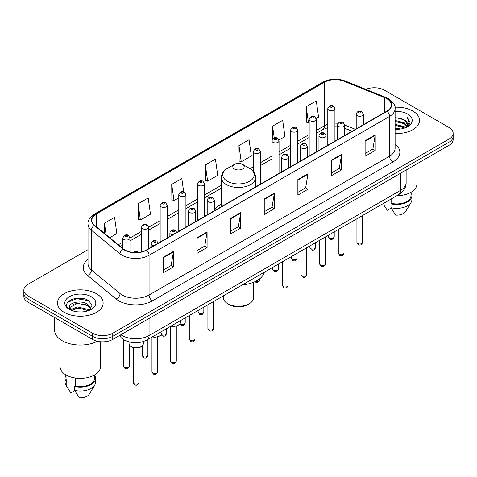 <?xml version="1.0" encoding="UTF-8"?>
<svg xmlns="http://www.w3.org/2000/svg" width="477" height="477" viewBox="0 0 477 477"><rect width="100%" height="100%" fill="white"/><g stroke="black" fill="none" stroke-linecap="round" stroke-linejoin="round"><path stroke-width="0.72" d="M221.382 204.132A25.203 14.548 0 0 0 214.328 210.691M352.002 131.264L344.716 128.319M126.447 341.037A14.262 8.234 180 0 1 122.428 338.813L121.778 338.271A9.51 6.362 129.5 0 1 120.121 335.176M82.211 298.322A19.02 10.983 0 0 0 71.079 299.645M88.018 249.668L28.03 284.298A14.262 8.234 0 0 0 23.85 290.123L23.85 296.336A14.262 8.234 0 0 0 28.03 302.162L92.58 339.427A14.262 8.234 0 0 0 112.757 339.427L448.97 145.318A14.262 8.234 0 0 0 453.15 139.493L453.15 136.386A14.262 8.234 0 0 1 448.97 142.212A14.262 8.234 0 0 0 453.15 136.386L453.15 133.28A14.262 8.234 0 0 0 448.97 127.454L384.42 90.189A14.262 8.234 0 0 0 365.901 89.366M23.85 290.123A14.262 8.234 0 0 0 28.03 295.949L92.58 333.22A14.262 8.234 0 0 0 112.757 333.22L112.757 336.321L448.97 142.212L112.757 336.321A14.262 8.234 0 0 1 92.58 336.321A14.262 8.234 0 0 0 112.757 336.321L112.757 339.427M28.03 295.949L28.03 299.055L92.58 336.321L28.03 299.055A14.262 8.234 0 0 1 23.85 293.23A14.262 8.234 0 0 0 28.03 299.055L28.03 302.162M412.832 111.058A22.824 13.177 0 0 0 394.992 107.23A22.824 13.177 0 0 1 412.832 111.058A22.824 13.177 0 0 1 419.516 120.371A22.824 13.177 0 0 0 412.832 111.058M96.449 293.713A22.824 13.177 0 0 0 71.574 290.857A22.824 13.177 0 0 0 57.484 303.032A22.824 13.177 0 0 0 64.168 312.352A22.824 13.177 0 0 0 89.044 315.208A22.824 13.177 0 0 0 103.133 303.032A22.824 13.177 0 0 0 96.449 293.713A22.824 13.177 0 0 0 71.574 290.857A22.824 13.177 0 0 0 57.484 303.032A22.824 13.177 0 0 0 64.168 312.352A22.824 13.177 0 0 0 89.044 315.208A22.824 13.177 0 0 0 103.133 303.032A22.824 13.177 0 0 0 96.449 293.713M386.841 98.727A15.216 8.783 180 0 1 391.295 104.94A15.216 8.783 180 0 1 386.841 111.153L146.379 249.984A15.216 8.783 180 0 1 123.155 248.809L94.577 225.245A15.216 8.783 180 0 1 91.822 220.207A15.216 8.783 180 0 1 96.276 213.994L324.503 82.229A15.216 8.783 180 0 1 343.995 81.245L384.808 97.743A15.216 8.783 180 0 1 386.841 98.727M387.109 98.572A15.598 9.003 0 0 0 385.028 97.564L344.209 81.066A15.598 9.003 0 0 0 324.235 82.074L96.008 213.839A15.598 9.003 0 0 0 94.261 225.371L122.839 248.934A15.598 9.003 0 0 0 146.648 250.139L387.109 111.308A15.598 9.003 0 0 0 387.109 98.572M163.39 257.204L163.39 272.731L173.473 266.911L173.473 251.379L163.39 257.204M163.39 269.976L171.16 265.492L173.437 251.898A3.804 2.194 -120 0 0 173.473 251.379M171.088 265.528L173.473 266.911M197.013 237.79L197.013 253.323L207.096 247.497L207.096 231.965L197.013 237.79M197.013 250.568L204.782 246.078L207.054 232.484A3.804 2.194 -120 0 0 207.096 231.965M204.711 246.12L207.096 247.497M230.635 218.383L230.635 233.909L240.718 228.084L240.718 212.557L230.635 218.383M230.635 231.154L238.399 226.67L240.676 213.07A3.804 2.194 -120 0 0 240.718 212.557M238.333 226.706L240.718 228.084M365.12 140.733L365.12 156.265L375.208 150.44L375.208 134.913L365.12 140.733M365.12 153.511L372.889 149.021L375.166 135.426A3.804 2.194 -120 0 0 375.208 134.913M372.817 149.062L375.208 150.44M331.497 160.147L331.497 175.673L341.586 169.854L341.586 154.321L331.497 160.147M331.497 172.918L339.266 168.435L341.544 154.84A3.804 2.194 -120 0 0 341.586 154.321M339.201 168.476L341.586 169.854M297.875 179.555L297.875 195.087L307.963 189.262L307.963 173.735L297.875 179.555M297.875 192.332L305.644 187.849L307.921 174.248A3.804 2.194 -120 0 0 307.963 173.735M305.578 187.884L307.963 189.262M264.252 198.969L264.252 214.495L274.341 208.676L274.341 193.143L264.252 198.969M264.252 211.74L272.021 207.256L274.299 193.662A3.804 2.194 -120 0 0 274.341 193.143M271.956 207.298L274.341 208.676M395.099 133.518A22.824 13.177 0 0 0 419.516 120.371A22.824 13.177 0 0 1 395.099 133.518M112.757 333.22L448.97 139.105A14.262 8.234 0 0 0 453.15 133.28M138.103 203.78L140.381 220.01L150.47 214.185L148.192 197.961L138.103 203.78L138.27 219.217M109.704 237.719L116.847 233.599L114.569 217.369L104.481 223.194L104.481 233.414M238.971 145.551L241.249 161.775L251.331 155.949L249.06 139.725L238.971 145.551L239.132 160.982M278.926 140.023L284.954 136.541L282.676 120.311L272.594 126.137L272.594 139.022M316.179 118.517L318.576 117.127L316.299 100.903L306.216 106.729L306.377 122.16M183.669 191.76L181.815 178.547L171.726 184.372L171.887 199.809M205.348 164.959L207.626 181.182L217.715 175.363L215.437 159.139L205.348 164.959L205.509 180.395M207.626 181.182L205.348 180.336M241.249 161.775L238.971 160.922M272.594 126.137L274.251 137.966M306.216 106.729L308.494 122.953L309.174 122.559M308.494 122.953L306.216 122.1M171.726 184.372L174.004 200.596L178.786 197.836M174.004 200.596L171.726 199.744M140.381 220.01L138.103 219.158M104.481 223.194L106.103 234.75M395.099 128.212L400.895 128.987M395.099 129.184L397.782 129.303M395.099 124.33L404.293 126.661L405.605 127.693M395.099 125.302L404.812 127.997M395.099 120.448L404.293 122.78L407.066 125.874M395.099 121.42L404.293 123.746L406.821 126.333M407.221 126.28L407.34 126.739M405.665 127.669A10.75 6.207 0 0 0 407.441 124.253A10.75 6.207 0 0 0 404.293 119.864L407.43 124.491M407.119 126.393L406.72 127.198M396.846 195.707A20.207 11.669 0 0 0 416.898 184.044L416.898 163.832M395.099 129.273A15.502 8.95 0 0 0 407.65 126.703A15.502 8.95 0 0 0 407.65 114.045A15.502 8.95 0 0 0 395.099 111.469M404.293 119.864L395.099 117.491M406.714 127.204L409.91 123.114L410.011 122.154L407.346 117.539L408.902 122.702L405.832 127.603M383.854 205.021L387.241 210.268L391.158 208.008M391.724 198.665L391.724 203.411A14.262 8.234 0 0 0 410.953 195.689L410.953 192.309M391.724 203.411L390.991 203.834L390.991 207.716L395.642 215.121A9.51 5.491 0 0 0 405.677 211.46L411.073 202.439A15.216 8.783 0 0 0 411.907 199.571L411.907 195.689A15.216 8.783 0 0 0 410.953 192.63M390.991 207.716A15.216 8.783 0 0 0 411.073 202.439M390.991 203.834A15.216 8.783 0 0 0 411.907 195.689M407.346 117.539L410.005 122.339M395.099 117.753L402.004 118.672M408.849 123.03L409.504 124.169M395.099 121.635L401.682 122.458M395.099 125.517L401.682 126.339M408.914 122.637L409.618 123.937M229.425 304.684L227.744 303.712L229.419 304.684A12.837 7.411 0 0 0 229.425 304.684A12.837 7.411 0 0 0 247.581 304.684L249.256 303.712A15.216 8.783 0 0 0 253.716 297.499L253.716 282.217M223.284 295.913L223.284 297.499A15.216 8.783 0 0 0 227.744 303.712A15.216 8.783 0 0 0 249.256 303.712M234.463 168.995A5.706 3.291 0 0 0 242.537 168.995A5.706 3.291 0 0 0 242.537 164.338L249.62 168.429A15.723 9.081 0 0 1 249.62 181.266A15.723 9.081 0 0 1 227.38 181.266A15.723 9.081 0 0 1 227.38 168.429C223.51 170.73 221.507 173.783 221.382 177.593A17.118 9.88 0 0 0 226.396 184.581A17.118 9.88 0 0 0 245.053 186.722A17.118 9.88 0 0 0 255.618 177.593C255.493 173.783 253.49 170.73 249.62 168.429L242.537 164.338A5.706 3.291 0 0 0 234.463 164.338A5.706 3.291 0 0 0 234.463 168.995M242.423 284.864A26.152 15.097 0 0 0 264.353 272.2M54.634 317.521L54.634 330.209A25.675 14.823 0 0 0 62.153 340.691A25.675 14.823 0 0 0 97.415 341.264M60.102 339.356L60.102 366.706A20.207 11.669 0 0 0 66.023 374.952A20.207 11.669 0 0 0 88.042 377.48A20.207 11.669 0 0 0 100.516 366.706L100.516 341.747M77.715 311.857L81.334 311.964M70.602 309.585L77.53 306.944L87.911 309.37L89.169 310.378M71.115 310.354L79.015 308.118L87.911 310.605M69.559 306.979L71.341 310.33M69.576 307.277C68.479 302.507 81.561 299.693 87.911 304.439L91 308.702M69.624 307.593L77.507 303.259L87.911 305.668L90.755 309.024M89.533 310.229L91.966 305.459L88.889 300.826C78.013 293.009 58.683 303.312 69.845 309.633L70.399 309.967M91.274 296.706A15.502 8.95 0 0 0 69.35 296.706A15.502 8.95 0 0 0 69.35 309.364A15.502 8.95 0 0 0 91.274 309.364A15.502 8.95 0 0 0 91.274 296.706M66.047 374.97L66.047 378.35A14.262 8.234 0 0 0 66.935 381.218L66.935 375.453M66.047 375.292A15.216 8.783 0 0 0 65.093 378.35L65.093 382.232A15.216 8.783 0 0 0 65.927 385.1A15.216 8.783 0 0 0 66.202 385.523L70.858 392.929L74.776 390.669M66.202 385.523L66.202 381.642L66.935 381.218M65.093 378.35A15.216 8.783 0 0 0 66.202 381.642M71.574 310.646C69.952 309.68 69.296 308.637 69.612 307.522M75.342 378.011L75.342 386.072A14.262 8.234 0 0 0 94.577 378.35L94.577 374.97M75.342 386.072L74.609 386.495L74.609 390.377L79.265 397.782A9.51 5.491 0 0 0 89.3 394.115L94.69 385.1A15.216 8.783 0 0 0 95.525 382.232L95.525 378.35A15.216 8.783 0 0 0 94.577 375.292M74.609 390.377A15.216 8.783 0 0 0 94.69 385.1M74.609 386.495A15.216 8.783 0 0 0 95.525 378.35M67.579 302.382L76.684 298.65L88.68 300.689M73.267 304.201L76.684 303.581L85.323 304.332M73.225 309.138L76.684 308.506L85.311 309.263M120.89 334.729A19.02 10.983 0 0 0 122.172 335.546A19.02 10.983 0 0 0 149.068 335.546L400.555 190.353A19.02 10.983 0 0 0 406.13 182.584C406.267 187.306 403.751 191.343 398.587 194.705L147.095 339.898A9.51 5.491 60 0 0 149.068 335.546L149.068 318.463M400.555 173.27L400.555 190.353A9.51 5.491 60 0 1 398.587 194.705M448.97 145.318L448.97 139.105M92.58 339.427L92.58 333.22M395.099 144.066A23.772 13.726 180 0 1 392.893 162.007L152.431 300.838A4.752 2.743 60 0 1 149.068 295.019L389.53 156.188A19.02 10.983 0 0 0 395.099 148.419L395.099 108.667A19.02 10.983 180 0 1 389.53 116.43A4.752 2.743 -120 0 0 387.109 111.308M152.431 300.838A23.772 13.726 180 0 1 118.809 300.838A23.772 13.726 180 0 1 116.144 299.007L87.565 275.444A23.772 13.726 180 0 1 88.018 259.333M122.172 295.019A19.02 10.983 0 0 0 149.068 295.019L149.068 255.261A19.02 10.983 180 0 1 120.037 253.794L91.459 230.23A19.02 10.983 180 0 1 88.018 223.934L88.018 263.686A19.02 10.983 0 0 0 91.459 269.982L120.037 293.552A19.02 10.983 0 0 0 122.172 295.019M395.099 108.667C395.731 105.697 393.549 102.382 388.546 98.727L386.042 97.511A4.752 2.224 112 0 0 385.028 97.564M386.042 97.511L345.229 81.012C337.352 78.222 329.875 78.627 322.798 82.223A4.752 2.743 60 0 1 324.235 82.074M96.008 213.839A4.752 2.743 -120 0 0 94.571 213.988C89.64 217.536 87.452 220.851 88.018 223.934M94.261 225.371A4.752 3.178 129.5 0 0 91.459 230.23L91.459 269.982A4.752 3.178 -50.5 0 1 87.565 275.444M345.229 81.012A4.752 2.224 112 0 0 344.209 81.066M122.839 248.934A4.752 3.178 129.5 0 0 120.037 253.794L120.037 293.552A4.752 3.178 -50.5 0 1 116.144 299.007M146.648 250.139A4.752 2.743 60 0 1 149.068 255.261L389.53 116.43L389.53 156.188A4.752 2.743 60 0 0 392.893 162.007M96.276 213.994L96.276 226.647M384.808 97.743L384.808 112.322M343.995 81.245L343.995 123.108M355.365 129.321L344.716 125.016A3.566 2.057 180 0 1 342.51 126.894A3.566 2.057 180 0 1 338.628 126.447A3.566 2.057 180 0 1 337.579 124.992C338.491 122.064 340.357 121.218 343.178 122.446L344.716 124.992L344.716 135.474M338.151 123.299A15.216 8.783 0 0 0 334.932 123.138M327.794 124.264A15.216 8.783 0 0 0 324.503 125.707L316.305 130.448M324.503 82.229L324.503 125.707A8.556 4.943 60 0 1 322.732 129.625L316.305 133.339M309.174 134.562L297.678 141.198M290.547 145.318L279.051 151.954M271.92 156.068L260.424 162.705M253.293 166.825L250.055 168.691M221.382 185.249L204.544 194.968M197.412 199.088L185.917 205.724M178.786 209.838L167.29 216.475M160.159 220.595L148.597 227.267M141.466 231.387L129.971 238.023M122.839 242.143L118.266 244.779M352.104 131.205L345.694 128.611A8.556 4.007 -68 0 1 344.716 127.776M264.252 199.464L274.299 193.662M297.875 180.05L307.921 174.248M331.497 160.636L341.544 154.84M365.12 141.228L375.166 135.426M230.635 218.871L240.676 213.07M197.013 238.285L207.054 232.484M163.39 257.693L173.437 251.898M362.627 242.352C361.685 244.922 360.23 245.673 358.251 244.606L356.921 242.352A2.85 1.646 0 0 0 357.756 243.52A2.85 1.646 0 0 0 360.862 243.878A2.85 1.646 0 0 0 362.627 242.352L362.627 215.467M357.249 115.696A3.566 2.057 180 0 1 356.206 114.236C357.118 111.314 358.984 110.461 361.804 111.696L363.337 114.236A3.566 2.057 180 0 1 361.137 116.138A3.566 2.057 180 0 1 357.249 115.696M360.612 111.809A1.187 0.686 0 0 0 358.931 111.809A1.187 0.686 0 0 0 358.931 112.781A1.187 0.686 0 0 0 360.612 112.781A1.187 0.686 0 0 0 360.612 111.809M344 253.108C343.058 255.672 341.604 256.423 339.624 255.362L338.294 253.108A2.85 1.646 0 0 0 339.129 254.271A2.85 1.646 0 0 0 342.242 254.629A2.85 1.646 0 0 0 344 253.108L344 226.217M341.985 122.565A1.187 0.686 0 0 0 340.304 122.565A1.187 0.686 0 0 0 340.304 123.537A1.187 0.686 0 0 0 341.985 123.537A1.187 0.686 0 0 0 341.985 122.565M325.374 263.864C324.432 266.428 322.977 267.18 320.997 266.112L319.668 263.864A2.85 1.646 0 0 0 320.502 265.027A2.85 1.646 0 0 0 323.615 265.385A2.85 1.646 0 0 0 325.374 263.864L325.374 236.974M320.001 137.203A3.566 2.057 180 0 1 318.952 135.748C319.864 132.821 321.731 131.974 324.551 133.202L326.089 135.748A3.566 2.057 180 0 1 323.883 137.65A3.566 2.057 180 0 1 320.001 137.203M323.358 133.321A1.187 0.686 0 0 0 321.683 133.321A1.187 0.686 0 0 0 321.683 134.287A1.187 0.686 0 0 0 323.358 134.287A1.187 0.686 0 0 0 323.358 133.321M306.747 274.615C305.811 277.179 304.35 277.93 302.37 276.869L301.041 274.615A2.85 1.646 0 0 0 301.875 275.778A2.85 1.646 0 0 0 304.988 276.135A2.85 1.646 0 0 0 306.747 274.615L306.747 247.73M301.375 147.953A3.566 2.057 180 0 1 300.325 146.499C301.237 143.571 303.104 142.724 305.924 143.953L307.462 146.499A3.566 2.057 180 0 1 305.256 148.401A3.566 2.057 180 0 1 301.375 147.953M304.737 144.072A1.187 0.686 0 0 0 303.056 144.072A1.187 0.686 0 0 0 303.056 145.044A1.187 0.686 0 0 0 304.737 145.044A1.187 0.686 0 0 0 304.737 144.072M288.12 285.371C287.184 287.935 285.723 288.686 283.743 287.625L282.414 285.371A2.85 1.646 0 0 0 283.249 286.534A2.85 1.646 0 0 0 286.361 286.892A2.85 1.646 0 0 0 288.12 285.371L288.12 258.48M282.748 158.71A3.566 2.057 180 0 1 281.704 157.255C282.611 154.327 284.477 153.481 287.297 154.709L288.835 157.255A3.566 2.057 180 0 1 286.635 159.157A3.566 2.057 180 0 1 282.748 158.71M286.111 154.828A1.187 0.686 0 0 0 284.429 154.828A1.187 0.686 0 0 0 284.429 155.8A1.187 0.686 0 0 0 286.111 155.8A1.187 0.686 0 0 0 286.111 154.828M213.613 328.385C212.676 330.949 211.216 331.7 209.236 330.639L207.906 328.385A2.85 1.646 0 0 0 208.747 329.547A2.85 1.646 0 0 0 211.854 329.905A2.85 1.646 0 0 0 213.613 328.385L213.613 301.494M208.24 201.723A3.566 2.057 180 0 1 207.197 200.268C208.109 197.341 209.975 196.494 212.79 197.722L214.328 200.268A3.566 2.057 180 0 1 212.128 202.17A3.566 2.057 180 0 1 208.24 201.723M211.603 197.842A1.187 0.686 0 0 0 209.922 197.842A1.187 0.686 0 0 0 209.922 198.814A1.187 0.686 0 0 0 211.603 198.814A1.187 0.686 0 0 0 211.603 197.842M194.986 339.141C194.05 341.705 192.589 342.456 190.609 341.395L189.286 339.141A2.85 1.646 0 0 0 190.12 340.304A2.85 1.646 0 0 0 193.227 340.661A2.85 1.646 0 0 0 194.986 339.141L194.986 312.25M189.613 212.48A3.566 2.057 180 0 1 188.57 211.025C189.482 208.097 191.349 207.251 194.163 208.479L195.701 211.025A3.566 2.057 180 0 1 193.501 212.927A3.566 2.057 180 0 1 189.613 212.48M192.976 208.598A1.187 0.686 0 0 0 191.295 208.598A1.187 0.686 0 0 0 191.295 209.564A1.187 0.686 0 0 0 192.976 209.564A1.187 0.686 0 0 0 192.976 208.598M176.293 360.994C175.357 363.563 173.896 364.315 171.917 363.247L170.587 360.994A2.85 1.646 0 0 0 171.422 362.162A2.85 1.646 0 0 0 174.534 362.52A2.85 1.646 0 0 0 176.293 360.994L176.293 326.137M172.543 234.875A3.566 2.057 180 0 1 170.921 234.338A3.566 2.057 180 0 1 169.878 232.877C170.79 229.956 172.65 229.103 175.47 230.337L177.009 232.877M174.284 230.451A1.187 0.686 0 0 0 172.602 230.451A1.187 0.686 0 0 0 172.602 231.423A1.187 0.686 0 0 0 174.284 231.423A1.187 0.686 0 0 0 174.284 230.451M171.076 326.059A7.131 4.12 0 0 0 180.574 322.172L180.574 320.574M157.666 371.75C156.73 374.314 155.269 375.065 153.29 374.004L151.96 371.75A2.85 1.646 0 0 0 152.801 372.913A2.85 1.646 0 0 0 155.907 373.27A2.85 1.646 0 0 0 157.666 371.75L157.666 336.893M153.922 245.625A3.566 2.057 180 0 1 152.294 245.089A3.566 2.057 180 0 1 151.251 243.634C152.163 240.706 154.023 239.859 156.844 241.088L158.382 243.634M155.657 241.207A1.187 0.686 0 0 0 153.976 241.207A1.187 0.686 0 0 0 153.976 242.179A1.187 0.686 0 0 0 155.657 242.179A1.187 0.686 0 0 0 155.657 241.207M152.449 336.81A7.131 4.12 0 0 0 161.947 332.928L161.947 331.324M143.321 343.678C143.261 345.294 142.104 346.535 139.85 347.399C136.714 348.347 133.846 348.15 131.247 346.809C129.535 345.527 128.808 344.483 129.058 343.678A7.131 4.12 0 0 0 131.145 346.594A7.131 4.12 0 0 0 138.92 347.483A7.131 4.12 0 0 0 143.321 343.678L143.321 341.58M139.04 382.506C138.103 385.07 136.643 385.821 134.663 384.754L133.333 382.506A2.85 1.646 0 0 0 134.174 383.669A2.85 1.646 0 0 0 137.281 384.027A2.85 1.646 0 0 0 139.04 382.506L139.04 347.644M137.376 252.494A1.187 0.686 0 0 0 137.03 251.963A1.187 0.686 0 0 0 135.653 251.832A1.187 0.686 0 0 0 135.015 252.548M329.345 237.868A2.85 1.646 0 0 0 332.457 238.226A2.85 1.646 0 0 0 334.216 236.705C333.274 239.269 331.819 240.02 329.84 238.959L328.51 236.705A2.85 1.646 0 0 0 329.345 237.868M334.932 141.12L334.932 108.589A3.566 2.057 180 0 1 332.725 110.491A3.566 2.057 180 0 1 328.844 110.044A3.566 2.057 180 0 1 327.794 108.589L327.794 145.241M330.525 107.134A1.187 0.686 0 0 0 332.207 107.134A1.187 0.686 0 0 0 332.207 106.162A1.187 0.686 0 0 0 330.525 106.162A1.187 0.686 0 0 0 330.525 107.134M310.718 248.624A2.85 1.646 0 0 0 313.83 248.982A2.85 1.646 0 0 0 315.589 247.462C314.653 250.026 313.192 250.777 311.213 249.709L309.883 247.462A2.85 1.646 0 0 0 310.718 248.624M316.305 151.877L316.305 119.345A3.566 2.057 180 0 1 314.099 121.247A3.566 2.057 180 0 1 310.217 120.8A3.566 2.057 180 0 1 309.174 119.345L309.174 155.991M311.898 117.885A1.187 0.686 0 0 0 313.58 117.885A1.187 0.686 0 0 0 313.58 116.919A1.187 0.686 0 0 0 311.898 116.919A1.187 0.686 0 0 0 311.898 117.885M292.091 259.381A2.85 1.646 0 0 0 295.203 259.732A2.85 1.646 0 0 0 296.962 258.212C296.026 260.782 294.565 261.527 292.586 260.466L291.256 258.212A2.85 1.646 0 0 0 292.091 259.381M297.678 162.627L297.678 130.096A3.566 2.057 180 0 1 295.478 131.998A3.566 2.057 180 0 1 291.59 131.551A3.566 2.057 180 0 1 290.547 130.096L290.547 166.747M293.272 128.641A1.187 0.686 0 0 0 294.953 128.641A1.187 0.686 0 0 0 294.953 127.669A1.187 0.686 0 0 0 293.272 127.669A1.187 0.686 0 0 0 293.272 128.641M273.464 270.131A2.85 1.646 0 0 0 276.577 270.489A2.85 1.646 0 0 0 278.335 268.968C277.399 271.532 275.939 272.284 273.959 271.222L272.629 268.968A2.85 1.646 0 0 0 273.464 270.131M279.051 173.384L279.051 140.852A3.566 2.057 180 0 1 276.851 142.754A3.566 2.057 180 0 1 272.963 142.307A3.566 2.057 180 0 1 271.92 140.852L271.92 177.498M274.645 139.397A1.187 0.686 0 0 0 276.326 139.397A1.187 0.686 0 0 0 276.326 138.425A1.187 0.686 0 0 0 274.645 138.425A1.187 0.686 0 0 0 274.645 139.397M255.815 281.251A2.85 1.646 0 0 0 259.709 279.719C258.772 282.289 257.312 283.04 255.332 281.973L254.927 281.686M260.424 184.134L260.424 151.603A3.566 2.057 180 0 1 258.224 153.505A3.566 2.057 180 0 1 254.336 153.057A3.566 2.057 180 0 1 253.293 151.603L253.293 171.452M256.018 150.148A1.187 0.686 0 0 0 257.699 150.148A1.187 0.686 0 0 0 257.699 149.176A1.187 0.686 0 0 0 256.018 149.176A1.187 0.686 0 0 0 256.018 150.148M198.963 313.145A2.85 1.646 0 0 0 202.069 313.502A2.85 1.646 0 0 0 203.834 311.982C202.892 314.546 201.431 315.297 199.452 314.236L198.128 311.982A2.85 1.646 0 0 0 198.963 313.145M204.544 216.397L204.544 183.866A3.566 2.057 180 0 1 202.343 185.768A3.566 2.057 180 0 1 198.456 185.32A3.566 2.057 180 0 1 197.412 183.866L197.412 220.517M200.137 182.411A1.187 0.686 0 0 0 201.819 182.411A1.187 0.686 0 0 0 201.819 181.439A1.187 0.686 0 0 0 200.137 181.439A1.187 0.686 0 0 0 200.137 182.411M180.097 323.746A2.85 1.646 0 0 0 180.336 323.901A2.85 1.646 0 0 0 183.442 324.259A2.85 1.646 0 0 0 185.207 322.738C184.265 325.302 182.804 326.053 180.825 324.992L179.871 324.062M185.917 227.153L185.917 194.622A3.566 2.057 180 0 1 183.717 196.524A3.566 2.057 180 0 1 179.829 196.077A3.566 2.057 180 0 1 178.786 194.622L178.786 231.267M181.51 193.161A1.187 0.686 0 0 0 183.192 193.161A1.187 0.686 0 0 0 183.192 192.195A1.187 0.686 0 0 0 181.51 192.195A1.187 0.686 0 0 0 181.51 193.161M161.47 334.502A2.85 1.646 0 0 0 161.709 334.657A2.85 1.646 0 0 0 164.815 335.015A2.85 1.646 0 0 0 166.58 333.489C165.638 336.058 164.177 336.81 162.198 335.742L161.244 334.818M167.29 237.904L167.29 205.372A3.566 2.057 180 0 1 165.09 207.274A3.566 2.057 180 0 1 161.202 206.827A3.566 2.057 180 0 1 160.159 205.372L160.159 242.024M162.884 203.917A1.187 0.686 0 0 0 164.565 203.917A1.187 0.686 0 0 0 164.565 202.946A1.187 0.686 0 0 0 162.884 202.946A1.187 0.686 0 0 0 162.884 203.917M143.017 356.51A2.85 1.646 0 0 0 146.123 356.868A2.85 1.646 0 0 0 147.882 355.347C146.946 357.911 145.485 358.662 143.505 357.601L142.176 355.347A2.85 1.646 0 0 0 143.017 356.51M148.597 248.696L148.597 227.231A3.566 2.057 180 0 1 146.397 229.133A3.566 2.057 180 0 1 142.51 228.686A3.566 2.057 180 0 1 141.466 227.231L141.466 251.88M144.191 225.776A1.187 0.686 0 0 0 145.873 225.776A1.187 0.686 0 0 0 145.873 224.804A1.187 0.686 0 0 0 144.191 224.804A1.187 0.686 0 0 0 144.191 225.776M124.39 367.266A2.85 1.646 0 0 0 127.496 367.624A2.85 1.646 0 0 0 129.255 366.103C128.319 368.667 126.858 369.419 124.879 368.357L123.555 366.103A2.85 1.646 0 0 0 124.39 367.266M129.971 251.928L129.971 237.987A3.566 2.057 180 0 1 127.77 239.889A3.566 2.057 180 0 1 123.883 239.442A3.566 2.057 180 0 1 122.839 237.987L122.839 248.547M125.564 236.526A1.187 0.686 0 0 0 127.246 236.526A1.187 0.686 0 0 0 127.246 235.56A1.187 0.686 0 0 0 125.564 235.56A1.187 0.686 0 0 0 125.564 236.526M147.095 339.898C139.445 343.744 131.789 343.744 124.139 339.898L121.778 338.271M406.13 182.584L406.13 170.05M322.798 82.223L94.571 213.988M345.694 128.611L344.716 128.247M337.579 126.834L334.932 126.757M327.794 127.651L322.732 129.625M309.174 137.459L297.678 144.096M290.547 148.21L279.051 154.846M271.92 158.966L260.424 165.602M253.293 169.717L252.226 170.331M221.382 188.141L204.544 197.866M197.412 201.98L185.917 208.616M178.786 212.736L167.29 219.372M160.159 223.486L148.597 230.164M141.466 234.279L129.971 240.915M122.839 245.035L120.335 246.484M255.618 186.912L255.618 177.593M221.382 206.678L221.382 177.593M234.463 164.338L227.38 168.429M67.472 387.682L65.927 385.1M356.921 242.352L356.921 218.758M356.206 128.838L356.206 114.236M363.337 124.718L363.337 114.236M338.294 253.108L338.294 229.515M337.579 139.588L337.579 124.992M319.668 263.864L319.668 240.265M318.952 150.344L318.952 135.748M326.089 146.224L326.089 135.748M301.041 274.615L301.041 251.021M300.325 161.095L300.325 146.499M307.462 156.981L307.462 146.499M282.414 285.371L282.414 261.778M281.704 171.851L281.704 157.255M288.835 167.731L288.835 157.255M207.906 328.385L207.906 304.791M207.197 214.865L207.197 200.268M214.328 210.751L214.328 200.268M189.286 339.141L189.286 315.547M188.57 225.621L188.57 211.025M195.701 221.501L195.701 211.025M170.587 360.994L170.587 326.34M169.878 236.413L169.878 232.877M180.574 322.172L179.936 323.978L177.104 325.886L173.467 326.495L170.832 326.196M151.96 371.75L151.96 337.09M151.251 247.169L151.251 243.634M161.947 332.928L161.309 334.729L158.477 336.643L154.84 337.245L152.205 336.953M133.333 382.506L133.333 347.644M129.058 343.678L129.058 341.92M133.387 252.458L134.884 251.522L136.178 251.325L138.885 252.351M334.216 236.705L334.216 231.87M334.932 108.589L333.393 106.043C331.324 104.552 329.458 105.399 327.794 108.589M328.51 236.705L328.51 235.161M315.589 247.462L315.589 242.62M316.305 119.345L314.766 116.799C312.697 115.303 310.831 116.155 309.174 119.345M309.883 247.462L309.883 245.917M296.962 258.212L296.962 253.376M297.678 130.096L296.139 127.55C294.07 126.059 292.204 126.906 290.547 130.096M291.256 258.212L291.256 256.668M278.335 268.968L278.335 264.127M279.051 140.852L277.513 138.306C275.444 136.816 273.577 137.662 271.92 140.852M272.629 268.968L272.629 267.424M259.709 279.719L259.709 278.771M260.424 151.603L258.886 149.062C256.817 147.566 254.951 148.413 253.293 151.603M203.834 311.982L203.834 307.146M204.544 183.866L203.005 181.32C200.936 179.829 199.076 180.676 197.412 183.866M198.128 311.982L198.128 310.438M185.207 322.738L185.207 317.897M185.917 194.622L184.378 192.076C182.309 190.579 180.449 191.432 178.786 194.622M166.58 333.489L166.58 328.653M167.29 205.372L165.752 202.832C163.689 201.336 161.822 202.182 160.159 205.372M147.882 355.347L147.882 339.445M148.597 227.231L147.059 224.685C144.99 223.194 143.13 224.041 141.466 227.231M142.176 355.347L142.176 346.046M129.255 366.103L129.255 344.716M129.971 237.987L128.432 235.441C126.363 233.945 124.503 234.797 122.839 237.987M123.555 366.103L123.555 339.624"/></g></svg>
